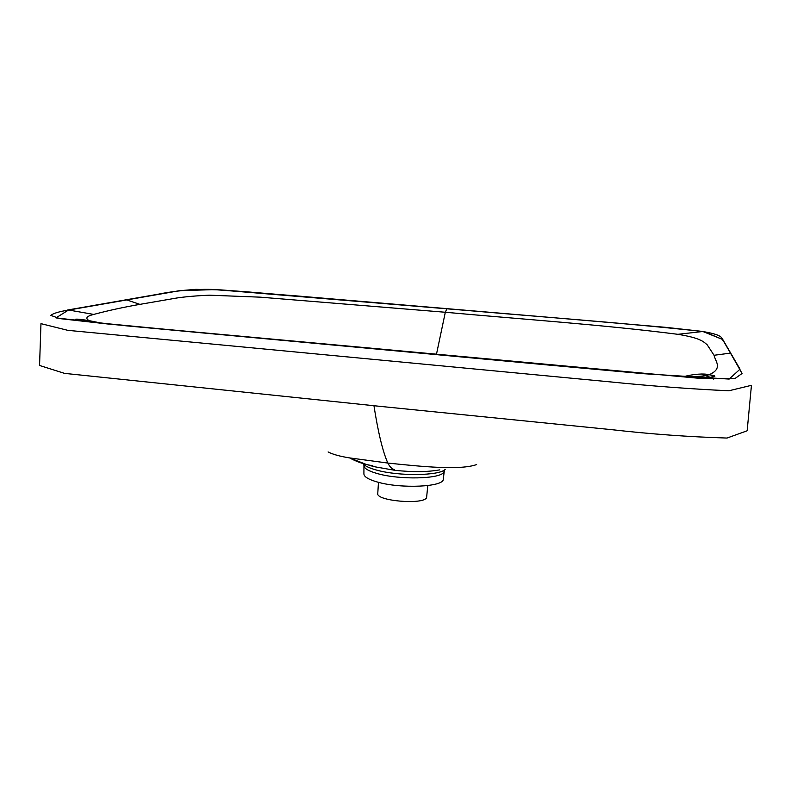 <?xml version="1.0" encoding="UTF-8"?>
<svg xmlns="http://www.w3.org/2000/svg" width="791" height="791" viewBox="0 0 791 791"><rect width="100%" height="100%" fill="white"/><g stroke="black" fill="none" stroke-linecap="round" stroke-linejoin="round"><path stroke-width="1.19" d="M367.766 464.792L373.688 466.591L394.838 470.309C412.684 472.207 427.674 472.049 439.816 469.854M363.949 465.701L363.909 473.918C364.028 476.765 368.458 479.455 377.188 481.976C400.671 488.996 444.196 486.94 443.257 479.188L444.295 471.041M730.479 353.112L724.032 341.999C720.571 338.568 726.257 335.542 702.794 331.508C615.823 321.977 528.754 316.123 446.935 308.648L248.334 291.938L220.719 289.882L195.822 289.348L179.597 290.702L68.738 310.042C59.315 311.545 53.313 313.315 50.723 315.362L59.721 318.595L108.664 324.092L701.053 378.474L735.175 378.385L742.087 373.481L730.479 353.112L714.046 355.278L707.213 344.827C703.377 341.524 700.173 337.945 677.877 334.316C603.691 324.785 519.914 319.08 445.323 312.257L260.17 297.159L209.22 295.181C196.267 295.775 185.519 296.704 176.966 297.98L139.839 304.367C123.663 307.185 108.308 310.537 93.743 314.423C86.595 316.182 85.032 318.249 89.047 320.602L96.769 322.688M714.046 355.278C715.173 361.22 723.379 368.527 709.082 374.746L709.013 374.766C704.573 376.17 696.307 376.832 684.215 376.773M702.813 331.478L702.813 331.478C650.182 325.615 590.867 320.978 535.191 316.133L215.34 289.585L179.389 290.692L68.54 310.032L55.943 317.903L126.333 325.833L550.862 365.264L643.914 373.728L729.164 379.077L740.03 369.17L722.806 339.557L702.813 331.478C650.182 325.615 590.867 320.978 535.191 316.133L215.34 289.585L179.389 290.692L64.852 310.675M39.55 365.531L40.964 323.648L67.828 330.341L609.169 381.786C650.439 385.978 690.345 388.974 728.877 390.784L751.45 385.316L747.149 430.788L726.998 438.056C689.06 436.889 650.973 434.13 612.738 429.78L382.458 406.604L64.546 373.372L39.55 365.472M68.54 310.032L55.943 317.903L126.333 325.833L643.914 373.728L729.164 379.077L740.03 369.17L722.806 339.557L704.039 331.676M67.621 310.003L157.29 294.361C175.493 290.692 193.577 289.041 211.553 289.407L294.183 295.705L569.757 319.07L666.141 327.375L703.239 331.508M372.482 465.701L373.688 466.591L372.512 465.701M394.838 470.309L394.383 469.518C392.02 469.132 389.844 466.977 387.847 463.061C422.345 466.67 460.174 470.437 476.637 464.564M373.945 405.734C378.167 432.637 382.795 451.75 387.847 463.061L349.533 457.9C339.725 456.328 332.586 454.341 328.117 451.938M713.7 379.156L711.425 375.063M701.666 374.005L710.239 377.337M378.474 482.322L377.772 493.505C375.784 500.841 422.612 505.014 426.576 497.816L427.783 485.585M445.175 469.389C439.499 475.856 398.466 476.38 376.427 470.042C369.288 468.074 364.839 465.948 363.069 463.664M444.601 469.983L443.721 472.306C440.152 479.03 399.336 479.979 377.416 473.591C368.566 471.09 364.078 468.44 363.949 465.642L363.682 464.357M436.405 354.586L445.323 312.257L446.935 308.648M702.794 331.508L677.877 334.316M126.768 299.898L139.839 304.367M68.738 310.042L93.743 314.423M373.757 466.601L372.551 465.711M372.077 465.592C364.374 464.436 356.879 461.875 349.612 457.91M366.391 464.475L349.533 457.9M709.013 374.766C704.277 373.233 692.619 374.153 683.572 376.734M89.205 320.662L101.802 323.193M709.082 374.746C713.423 375.369 715.341 375.873 714.817 376.279L710.911 377.287L686.123 376.902L618.028 371.127L174.228 330.144L99.864 322.995L84.746 321.344L75.185 319.445C75.313 318.813 79.94 319.198 89.047 320.602"/></g></svg>
